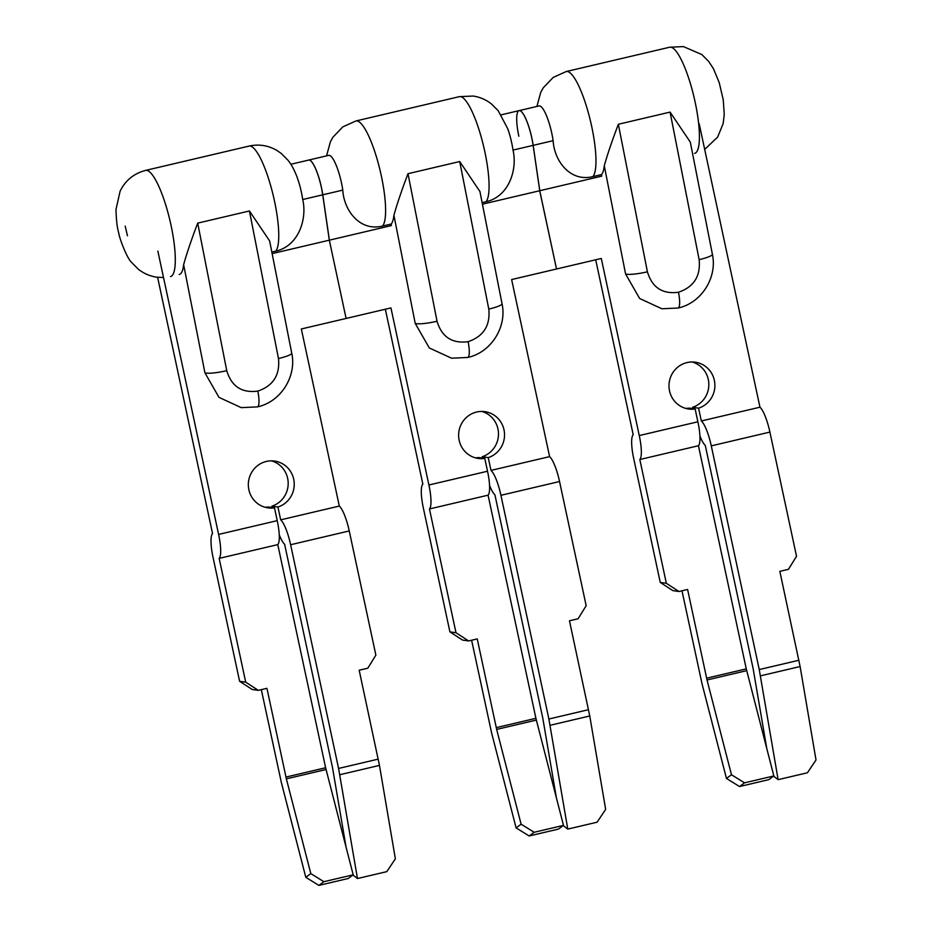 <?xml version="1.0" encoding="UTF-8"?>
<svg xmlns="http://www.w3.org/2000/svg" width="932" height="932" viewBox="0 0 932 932"><rect width="100%" height="100%" fill="white"/><g stroke="black" fill="none" stroke-linecap="round" stroke-linejoin="round"><path stroke-width="1.4" d="M699.21 123.851L759.953 407.202L701.33 420.973L698.581 408.158A23.626 22.939 98 0 0 714.355 380.338A23.626 22.939 98 0 0 695.249 362.21A23.626 22.939 98 0 0 669.526 390.881A23.626 22.939 98 0 0 688.632 409.008A23.626 22.939 98 0 0 695.132 408.973L689.086 408.111A23.626 22.939 98 0 1 685.637 408.367M692.814 408.635L692.534 407.307A23.626 22.939 98 0 0 708.297 379.487A23.626 22.939 98 0 0 692.185 361.989M595.699 259.783L633.201 434.708A25.444 5.72 -103.2 0 0 633.644 458.253L660.264 582.442L666.345 583.304L639.818 459.523A25.444 5.72 -103.2 0 0 639.259 435.57L697.882 421.788L695.132 408.973M518.844 136.247A27.261 6.128 -103.2 0 1 519.089 110.628A27.261 6.128 -103.2 0 1 531.811 138.087A27.261 6.128 -103.2 0 1 533.127 145.369L539.745 190.722L556.52 268.999L601.291 258.479L639.259 435.57M698.581 408.158L692.534 407.307M759.953 407.202A25.444 5.72 76.8 0 1 769.902 432.087L796.522 556.276L788.46 569.324L779.839 571.351L800.11 666.531L816.013 759.964L807.438 772.768L778.127 779.665L773.583 776.135M766.803 748.629L753.114 668.547L705.279 445.414A25.444 5.72 76.8 0 1 699.92 435.978M701.33 420.973A25.444 5.72 76.8 0 1 711.279 445.869L759.242 669.572L778.127 779.665M773.84 775.948L744.528 782.833L739.519 786.538L768.83 779.641L773.84 775.948L746.276 668.873L698.441 445.741A25.444 5.72 -103.2 0 0 697.882 421.788M666.345 583.304L678.974 591.494L672.881 590.632L660.264 582.442M739.519 786.538L726.459 778.453L702.041 683.82L681.979 590.783M726.459 778.453L731.469 774.748L707.027 679.976L687.595 589.467L678.974 591.494M731.469 774.748L744.528 782.833M746.683 670.656L707.027 679.976M746.276 668.873L706.619 678.193M698.441 445.741L639.818 459.523M759.242 669.572L798.899 660.252M760.454 675.851L800.11 666.531M539.686 190.734L556.52 268.999M556.462 269.01L511.633 279.553L549.6 456.633L490.978 470.415L488.228 457.6A23.626 22.939 98 0 0 503.991 429.78A23.626 22.939 98 0 0 484.885 411.653A23.626 22.939 98 0 0 459.161 440.323A23.626 22.939 98 0 0 478.279 458.451A23.626 22.939 98 0 0 484.78 458.404L478.722 457.554A23.626 22.939 98 0 1 475.273 457.81M482.461 458.078L482.17 456.738A23.626 22.939 98 0 0 497.944 428.93A23.626 22.939 98 0 0 481.832 411.431M549.6 456.633A25.444 5.72 76.8 0 1 559.55 481.529L586.17 605.707L578.096 618.766L569.475 620.794L589.758 715.974L605.66 809.395L597.086 822.21L567.774 829.096L563.219 825.577M385.347 309.226L422.848 484.151A25.444 5.72 -103.2 0 0 423.279 507.695L449.911 631.884L455.993 632.735L429.454 508.965A25.444 5.72 -103.2 0 0 428.906 485.001L487.529 471.231L484.78 458.404M271.538 460.862A23.626 22.939 -82 0 1 287.65 478.349A23.626 22.939 -82 0 1 271.876 506.169L277.934 507.02L280.672 519.846L339.306 506.064L301.339 328.973L346.11 318.453L329.322 240.176L346.11 318.453L390.939 307.91L428.906 485.001M488.228 457.6L482.17 456.738M556.439 798.072L542.762 717.99L494.927 494.857A25.444 5.72 76.8 0 1 489.556 485.421M490.978 470.415A25.444 5.72 76.8 0 1 500.927 495.311L548.878 719.015L567.774 829.096M563.487 825.379L534.176 832.276L529.155 835.969L558.466 829.084L563.487 825.379L535.912 718.316L488.077 495.183A25.444 5.72 -103.2 0 0 487.529 471.231M455.993 632.735L468.61 640.936L462.528 640.074L449.911 631.884M529.155 835.969L516.107 827.896L491.688 733.263L471.615 640.226M516.107 827.896L521.116 824.191L496.663 729.418L477.231 638.909L468.61 640.936M521.116 824.191L534.176 832.276M536.331 720.098L496.663 729.418M535.912 718.316L496.255 727.636M488.077 495.183L429.454 508.965M548.878 719.015L588.535 709.695M550.101 725.294L589.758 715.974M353.193 874.81L323.882 881.695L318.861 885.4L348.172 878.515L353.193 874.81L325.618 767.747L277.783 544.614A25.444 5.72 -103.2 0 0 277.223 520.65L274.486 507.835A23.626 22.939 -82 0 1 267.973 507.87A23.626 22.939 -82 0 1 248.867 489.743A23.626 22.939 -82 0 1 274.591 461.072A23.626 22.939 -82 0 1 293.697 479.211A23.626 22.939 -82 0 1 277.934 507.02M277.223 520.65L218.601 534.432L157.858 251.092M271.876 506.169L272.167 507.509M274.486 507.835L268.428 506.985A23.626 22.939 -82 0 1 264.979 507.241M239.606 681.304L245.699 682.166L258.315 690.356L252.234 689.505L239.606 681.304L212.985 557.126A25.444 5.72 -103.2 0 1 212.554 533.582L157.613 277.305M339.306 506.064A25.444 5.72 76.8 0 1 349.244 530.949L375.876 655.138L367.802 668.197L359.181 670.224L379.464 765.405L395.366 858.826L386.792 871.641L357.469 878.527L352.925 875.008M245.699 682.166L219.16 558.385A25.444 5.72 -103.2 0 0 218.601 534.432M346.145 847.503L332.468 767.409L284.621 544.276A25.444 5.72 76.8 0 1 279.262 534.84M280.672 519.846A25.444 5.72 76.8 0 1 290.621 544.731L338.584 768.446L357.469 878.527M338.584 768.446L378.241 759.126M339.807 774.725L379.464 765.405M261.321 689.657L281.394 782.694L305.801 877.315L310.822 873.622L286.369 778.849L266.936 688.329L258.315 690.356M318.861 885.4L305.801 877.315M310.822 873.622L323.882 881.695M326.025 769.529L286.369 778.849M325.618 767.747L285.961 777.067M277.783 544.614L219.16 558.385M539.745 190.722L601.757 176.148L601.524 174.587L592.903 176.614C570.011 182.311 554.237 160.723 553.13 140.674A27.261 6.128 -103.2 0 0 551.814 133.381A27.261 6.128 -103.2 0 0 539.092 105.922L519.089 110.628M601.524 174.587A54.534 12.256 -103.2 0 0 604.274 165.803L625.582 273.961A18.174 2.831 168.9 0 0 647.414 271.818L618.347 124.259C612.033 140.918 607.338 154.759 604.274 165.803M625.582 273.961L639.643 298.496L661.883 308.772L678.065 308.026C701.353 303.098 717.535 277.585 712.386 254.238L690.297 142.083L670.073 112.108L699.14 259.667C700.771 276.117 693.897 286.974 678.496 292.24C662.477 294.361 652.12 287.557 647.414 271.818M712.386 254.238A18.174 2.831 168.9 0 1 699.14 259.667M290.842 164.265L308.667 160.083A27.261 6.128 76.8 0 1 321.4 187.542A27.261 6.128 76.8 0 1 322.717 194.823L329.322 240.176L272.132 253.62M163.531 277.526L156.774 277.188C149.831 276.152 143.656 273.46 138.251 269.138L131.552 262.358C127.09 258.537 119.296 238.208 118.702 232.779C117.222 228.224 116.314 220.476 115.987 209.514L120.088 191.223C125.377 180.424 133.87 173.492 145.59 170.405L249.042 146.091C258.898 143.936 268.171 145.38 276.862 150.425L281.138 153.361L287.965 160.211C291.588 164.708 294.745 170.684 297.436 178.14A27.261 6.128 76.8 0 1 301.397 192.237A27.261 6.128 76.8 0 1 302.714 199.53C307.292 218.822 298.753 246.013 275.709 251.162L271.829 252.071M179.165 274.544A54.534 12.256 -103.2 0 0 183.627 264.665C186.691 253.62 191.375 239.78 197.701 223.132L249.427 210.97L278.482 358.529A18.174 2.831 -11.1 0 0 291.728 353.112L269.639 240.945L249.427 210.97M278.482 358.529C280.124 374.979 273.239 385.836 257.838 391.102C241.819 393.222 231.462 386.419 226.756 370.68A18.174 2.831 168.9 0 1 204.924 372.835L183.627 264.665M391.172 224.03L391.393 225.591L329.38 240.165L322.775 194.811A27.261 6.128 -103.2 0 0 321.458 187.53A27.261 6.128 -103.2 0 0 308.737 160.071A27.261 6.128 -103.2 0 0 308.702 160.071L328.728 155.364A27.261 6.128 -103.2 0 1 341.462 182.823A27.261 6.128 -103.2 0 1 342.778 190.116C343.885 210.166 359.659 231.753 382.551 226.057L391.172 224.03A54.534 12.256 -103.2 0 0 393.921 215.245L415.218 323.404A18.174 2.831 168.9 0 0 437.05 321.26L407.995 173.702C401.669 190.349 396.985 204.201 393.921 215.245M486.003 201.743A54.534 12.256 -103.2 0 0 484.791 151.578A54.534 12.256 -103.2 0 0 460.42 96.613A54.534 12.256 -103.2 0 0 459.336 96.66L473.107 96.043C479.968 97.068 486.073 99.701 491.444 103.953L498.224 110.745L507.73 128.709A27.261 6.128 76.8 0 1 511.691 142.817A27.261 6.128 76.8 0 1 513.008 150.099C517.586 169.391 509.047 196.582 486.003 201.743L482.124 202.652M501.136 114.846L519.124 110.617A27.261 6.128 76.8 0 1 531.846 138.076A27.261 6.128 76.8 0 1 533.174 145.369L539.779 190.71L482.438 204.19M415.218 323.404L429.291 347.939L451.531 358.203L467.701 357.469C490.989 352.541 507.183 327.027 502.022 303.681L479.933 191.526L459.721 161.539L488.787 309.098C490.418 325.559 483.533 336.417 468.132 341.671C452.125 343.792 441.756 336.988 437.05 321.26M502.022 303.681A18.174 2.831 168.9 0 1 488.787 309.098M711.279 445.869L769.902 432.087M500.927 495.311L559.55 481.529M290.621 544.731L349.244 530.949M592.903 176.614A54.534 12.256 -103.2 0 0 591.692 126.449A54.534 12.256 -103.2 0 0 566.237 71.531L553.165 77.449L543.263 87.806L540.746 92.35L536.914 106.434M694.643 153.396A54.534 12.256 -103.2 0 0 695.144 102.136A54.534 12.256 -103.2 0 0 670.784 47.183A54.534 12.256 -103.2 0 0 669.7 47.217L566.237 71.531M533.127 145.369L553.13 140.674M618.347 124.259L670.073 112.108M678.065 308.026A18.174 4.089 -103.2 0 0 678.496 292.24M322.717 194.823L302.714 199.53M249.042 146.091A54.534 12.256 76.8 0 1 274.486 201.009A54.534 12.256 76.8 0 1 275.709 251.162M145.59 170.405A54.534 12.256 76.8 0 1 146.674 170.358A54.534 12.256 76.8 0 1 171.034 225.323A54.534 12.256 76.8 0 1 170.544 276.571M226.756 370.68L197.701 223.132M204.924 372.835L218.985 397.358L241.225 407.633L257.407 406.888A18.174 4.089 -103.2 0 0 257.838 391.102M382.551 226.057A54.534 12.256 -103.2 0 0 381.328 175.892A54.534 12.256 -103.2 0 0 355.884 120.974L342.801 126.88L332.91 137.249L330.394 141.781L326.561 155.877M407.995 173.702L459.721 161.539M322.775 194.811L342.778 190.116M467.701 357.469A18.174 4.089 -103.2 0 0 468.132 341.671M513.008 150.099L533.174 145.369M704.697 149.423L717.64 137.086L723.174 123.56L724.246 114.415L723.244 99.817L719.224 82.633L713.458 68.735L708.681 61.43L701.889 54.58L683.459 46.6L669.7 47.217M125.203 226.115L127.463 235.773M257.407 406.888C280.695 401.972 296.889 376.446 291.728 353.112M459.336 96.66L355.884 120.974"/></g></svg>

